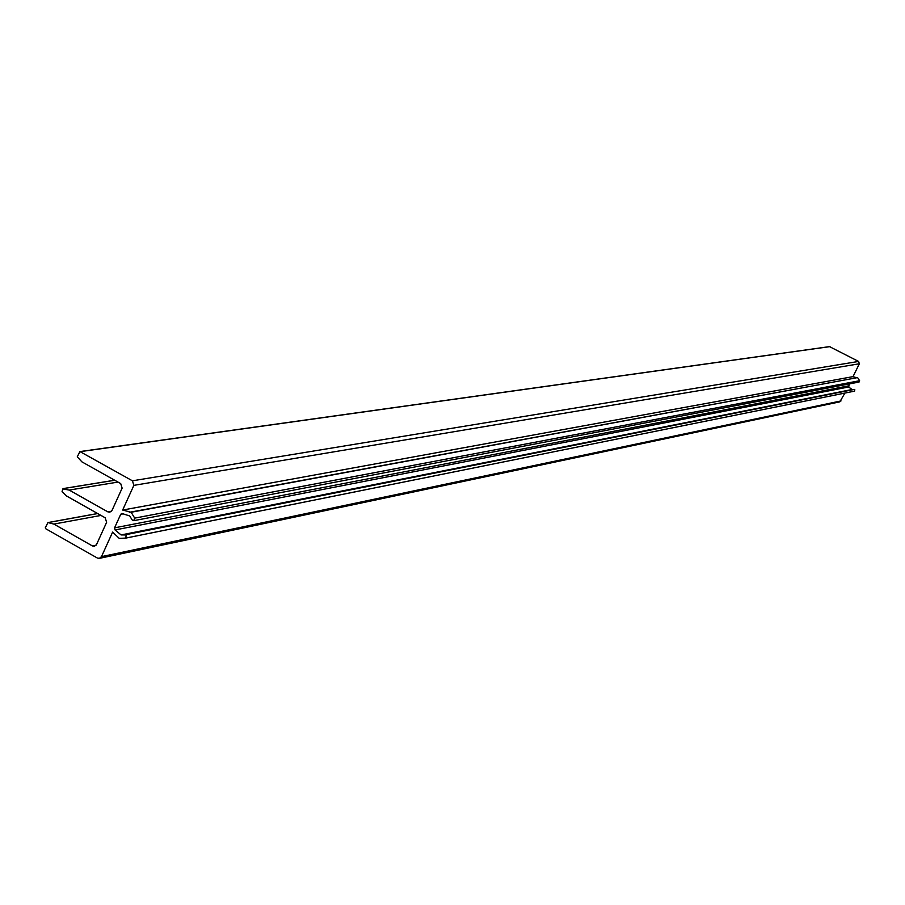 <?xml version="1.0" encoding="UTF-8"?>
<svg xmlns="http://www.w3.org/2000/svg" width="905" height="905" viewBox="0 0 905 905"><rect width="100%" height="100%" fill="white"/><g stroke="black" fill="none" stroke-linecap="round" stroke-linejoin="round"><path stroke-width="1.36" d="M849.433 383.89L848.698 386.978L852.012 389.523L854.795 389.501L854.58 391.13L126.033 538.034M126.157 534.957L125.806 538.09L119.234 538.373L112.627 532.095L101.473 556.643L99.358 558.374L97.355 558.034L45.589 528.656L45.307 527.751L47.931 522.57L53.859 524.086L92.423 545.941L94.403 546.281L96.53 544.55L106.62 522.321L105.195 517.796L66.517 495.985L62.049 491.754L62.807 488.915L69.187 490.069L107.876 511.868L109.799 512.207L112.005 510.454L122.13 488.134L120.704 483.598L81.903 461.855L77.264 456.821L79.923 451.572L132.435 480.815L133.872 485.363L122.65 510.047L131.123 512.253L134.698 518.124L133.714 520.68L132.13 519.911L129.732 515.974L121.813 513.429L120.716 514.312L114.562 527.841L115.048 529.945L121.1 534.934L126.157 534.957M100.998 515.431L53.859 524.086M117.989 482.082L69.187 490.069M829.602 346.672L858.596 361.434L859.354 363.776L853.019 376.627L122.65 510.047M853.019 376.627L856.662 377.77L129.291 512.332M856.662 377.77L131.123 512.253M857.668 377.713L859.614 380.722L859.049 382.057L133.714 520.68M852.012 389.523L121.1 534.934M844.897 393.075L839.851 401.831L99.358 558.374M97.695 513.565L48.169 522.581M96.145 545.183L92.423 545.941M114.754 480.261L63.486 488.576M111.541 511.201L107.876 511.868M829.987 346.615L80.285 451.64M858.596 361.434L132.435 480.815M859.354 363.776L133.872 485.363M859.614 380.722L134.698 518.124M123.431 513.802L120.716 514.312M848.449 385.892L114.562 527.841M848.698 386.978L115.048 529.945M854.365 389.399L125.376 534.765M841.028 400.915L101.473 556.643M854.58 391.13L125.806 538.09M97.616 513.52L47.931 522.57M114.686 480.227L63.248 488.564M829.783 346.581L79.923 451.572"/></g></svg>
